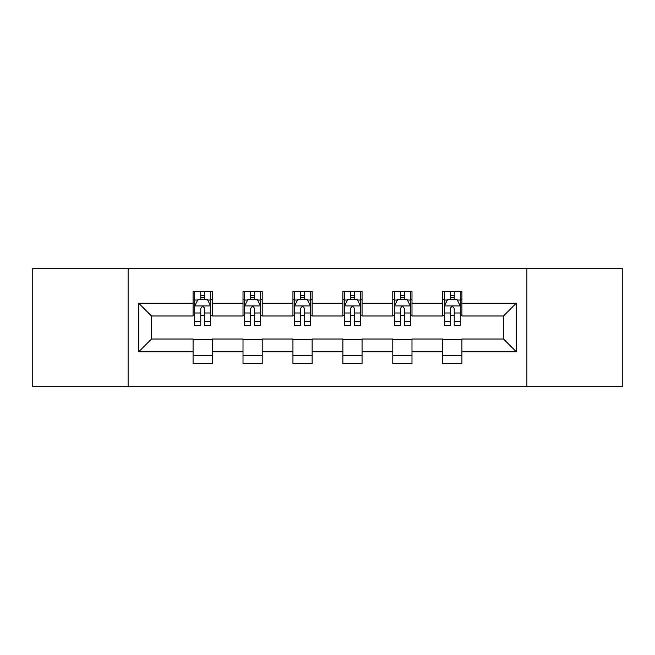 <?xml version="1.0" encoding="UTF-8"?>
<svg xmlns="http://www.w3.org/2000/svg" width="655" height="655" viewBox="0 0 655 655"><rect width="100%" height="100%" fill="white"/><g stroke="black" fill="none" stroke-linecap="round" stroke-linejoin="round"><path stroke-width="0.98" d="M526.882 386.704L622.25 386.704L622.25 268.296L526.882 268.296L526.882 386.704L128.118 386.704L128.118 268.296L32.75 268.296L32.75 386.704L128.118 386.704M526.882 268.296L128.118 268.296M461.914 303.175L461.914 291.5L442.714 291.5L442.714 303.175L411.987 303.175L411.987 291.5L392.787 291.5L392.787 303.175L362.059 303.175L362.059 291.5L342.86 291.5L342.86 303.175L312.14 303.175L312.14 291.5L292.941 291.5L292.941 303.175L262.213 303.175L262.213 291.5L243.013 291.5L243.013 303.175L212.285 303.175L212.285 291.5L193.086 291.5L193.086 303.175L138.68 303.175L138.68 351.825L151.485 339.02L193.086 339.02L193.086 363.5L212.285 363.5L212.285 339.02L243.013 339.02L243.013 363.5L262.213 363.5L262.213 339.02L292.941 339.02L292.941 363.5L312.14 363.5L312.14 339.02L342.86 339.02L342.86 363.5L362.059 363.5L362.059 339.02L392.787 339.02L392.787 363.5L411.987 363.5L411.987 339.02L442.714 339.02L442.714 363.5L461.914 363.5L461.914 339.02L503.515 339.02L503.515 315.98L461.914 315.98L461.914 303.175L516.32 303.175L516.32 351.825L461.914 351.825M442.714 351.825L411.987 351.825M392.787 351.825L362.059 351.825M342.86 351.825L312.14 351.825M292.941 351.825L262.213 351.825M243.013 351.825L212.285 351.825M193.086 351.825L138.68 351.825M442.714 303.175L442.714 315.98L411.987 315.98L411.987 303.175M392.787 303.175L392.787 315.98L362.059 315.98L362.059 303.175M342.86 303.175L342.86 315.98L312.14 315.98L312.14 303.175M292.941 303.175L292.941 315.98L262.213 315.98L262.213 303.175M243.013 303.175L243.013 315.98L212.285 315.98L212.285 303.175M193.086 303.175L193.086 315.98L151.485 315.98L138.68 303.175M151.485 315.98L151.485 339.02M516.32 351.825L503.515 339.02M503.515 315.98L516.32 303.175M193.086 299.499L194.691 299.499M200.766 299.499L204.606 299.499M210.689 299.499L212.285 299.499M193.086 315.661L194.691 315.661M200.766 315.661L204.606 315.661M210.689 315.661L212.285 315.661M193.086 339.339L212.285 339.339M193.086 355.501L212.285 355.501M243.013 339.339L262.213 339.339M243.013 355.501L262.213 355.501M243.013 299.499L244.61 299.499M250.693 299.499L254.533 299.499M260.616 299.499L262.213 299.499M243.013 315.661L244.61 315.661M250.693 315.661L254.533 315.661M260.616 315.661L262.213 315.661M292.941 339.339L312.14 339.339M292.941 355.501L312.14 355.501M292.941 299.499L294.537 299.499M300.62 299.499L304.46 299.499M310.535 299.499L312.14 299.499M292.941 315.661L294.537 315.661M300.62 315.661L304.46 315.661M310.535 315.661L312.14 315.661M342.86 339.339L362.059 339.339M342.86 355.501L362.059 355.501M342.86 299.499L344.464 299.499M350.54 299.499L354.38 299.499M360.463 299.499L362.059 299.499M342.86 315.661L344.464 315.661M350.54 315.661L354.38 315.661M360.463 315.661L362.059 315.661M392.787 339.339L411.987 339.339M392.787 355.501L411.987 355.501M392.787 299.499L394.384 299.499M400.467 299.499L404.307 299.499M410.39 299.499L411.987 299.499M392.787 315.661L394.384 315.661M400.467 315.661L404.307 315.661M410.39 315.661L411.987 315.661M442.714 339.339L461.914 339.339M442.714 355.501L461.914 355.501M442.714 299.499L444.311 299.499M450.394 299.499L454.234 299.499M460.309 299.499L461.914 299.499M442.714 315.661L444.311 315.661M450.394 315.661L454.234 315.661M460.309 315.661L461.914 315.661M204.606 295.659L200.766 295.659M210.689 321.564L204.606 321.564L204.606 325.576L210.689 325.576L210.689 306.057L207.488 299.654L197.884 299.654L194.691 306.057L194.691 325.576L200.766 325.576L200.766 321.564L194.691 321.564M194.691 306.057L194.691 291.5M210.689 306.057L210.689 291.5M200.766 299.654L200.766 291.5M204.606 291.5L204.606 299.654M204.606 321.564L204.606 308.456C203.328 305.991 202.051 305.991 200.766 308.456L200.766 321.564M254.533 295.659L250.693 295.659M260.616 321.564L254.533 321.564L254.533 325.576L260.616 325.576L260.616 306.057L257.415 299.654L247.811 299.654L244.61 306.057L244.61 325.576L250.693 325.576L250.693 321.564L244.61 321.564M244.61 306.057L244.61 291.5M260.616 306.057L260.616 291.5M250.693 299.654L250.693 291.5M254.533 291.5L254.533 299.654M254.533 321.564L254.533 308.456C253.256 305.991 251.97 305.991 250.693 308.456L250.693 321.564M304.46 295.659L300.62 295.659M310.535 321.564L304.46 321.564L304.46 325.576L310.535 325.576L310.535 306.057L307.334 299.654L297.738 299.654L294.537 306.057L294.537 325.576L300.62 325.576L300.62 321.564L294.537 321.564M294.537 306.057L294.537 291.5M310.535 306.057L310.535 291.5M300.62 299.654L300.62 291.5M304.46 291.5L304.46 299.654M304.46 321.564L304.46 308.456C303.183 305.991 301.898 305.991 300.62 308.456L300.62 321.564M354.38 295.659L350.54 295.659M360.463 321.564L354.38 321.564L354.38 325.576L360.463 325.576L360.463 306.057L357.262 299.654L347.666 299.654L344.464 306.057L344.464 325.576L350.54 325.576L350.54 321.564L344.464 321.564M344.464 306.057L344.464 291.5M360.463 306.057L360.463 291.5M350.54 299.654L350.54 291.5M354.38 291.5L354.38 299.654M354.38 321.564L354.38 308.456C353.102 305.991 351.825 305.991 350.54 308.456L350.54 321.564M404.307 295.659L400.467 295.659M410.39 321.564L404.307 321.564L404.307 325.576L410.39 325.576L410.39 306.057L407.189 299.654L397.585 299.654L394.384 306.057L394.384 325.576L400.467 325.576L400.467 321.564L394.384 321.564M394.384 306.057L394.384 291.5M410.39 306.057L410.39 291.5M400.467 299.654L400.467 291.5M404.307 291.5L404.307 299.654M404.307 321.564L404.307 308.456C403.03 305.991 401.752 305.991 400.467 308.456L400.467 321.564M454.234 295.659L450.394 295.659M460.309 321.564L454.234 321.564L454.234 325.576L460.309 325.576L460.309 306.057L457.116 299.654L447.512 299.654L444.311 306.057L444.311 325.576L450.394 325.576L450.394 321.564L444.311 321.564M444.311 306.057L444.311 291.5M460.309 306.057L460.309 291.5M450.394 299.654L450.394 291.5M454.234 291.5L454.234 299.654M454.234 321.564L454.234 308.456C452.957 305.991 451.672 305.991 450.394 308.456L450.394 321.564M210.607 305.901L194.764 305.901M194.691 300.039L197.695 300.039M207.676 300.039L210.689 300.039M200.766 312.992L194.691 312.992M210.689 312.992L204.606 312.992M204.606 297.697L200.766 297.697M260.534 305.901L244.692 305.901M244.61 300.039L247.623 300.039M257.603 300.039L260.616 300.039M250.693 312.992L244.61 312.992M260.616 312.992L254.533 312.992M254.533 297.697L250.693 297.697M310.462 305.901L294.619 305.901M294.537 300.039L297.542 300.039M307.531 300.039L310.535 300.039M300.62 312.992L294.537 312.992M310.535 312.992L304.46 312.992M304.46 297.697L300.62 297.697M360.381 305.901L344.538 305.901M344.464 300.039L347.469 300.039M357.458 300.039L360.463 300.039M350.54 312.992L344.464 312.992M360.463 312.992L354.38 312.992M354.38 297.697L350.54 297.697M410.308 305.901L394.466 305.901M394.384 300.039L397.397 300.039M407.377 300.039L410.39 300.039M400.467 312.992L394.384 312.992M410.39 312.992L404.307 312.992M404.307 297.697L400.467 297.697M460.236 305.901L444.393 305.901M444.311 300.039L447.324 300.039M457.305 300.039L460.309 300.039M450.394 312.992L444.311 312.992M460.309 312.992L454.234 312.992M454.234 297.697L450.394 297.697"/></g></svg>
